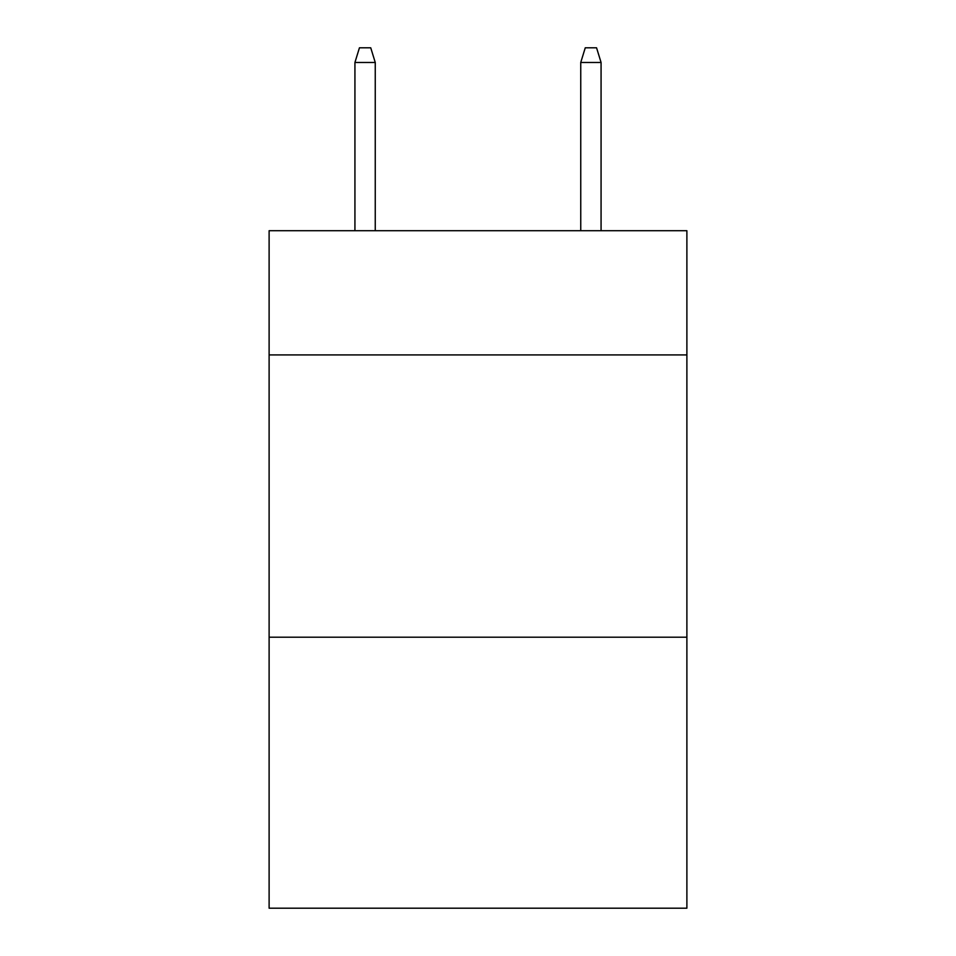 <?xml version="1.0" encoding="UTF-8"?>
<svg xmlns="http://www.w3.org/2000/svg" width="956" height="956" viewBox="0 0 956 956"><rect width="100%" height="100%" fill="white"/><g stroke="black" fill="none" stroke-linecap="round" stroke-linejoin="round"><path stroke-width="1.43" d="M686.886 354.927L686.886 230.719L269.114 230.719L269.114 354.927L686.886 354.927L686.886 908.2L269.114 908.2L269.114 354.927M686.886 637.21L269.114 637.21M375.254 230.719L375.254 62.475L354.927 62.475L354.927 230.719M354.927 62.475L359.444 47.8L370.737 47.8L375.254 62.475M580.746 62.475L585.263 47.8L596.556 47.8L601.073 62.475L580.746 62.475L580.746 230.719M601.073 62.475L601.073 230.719"/></g></svg>
